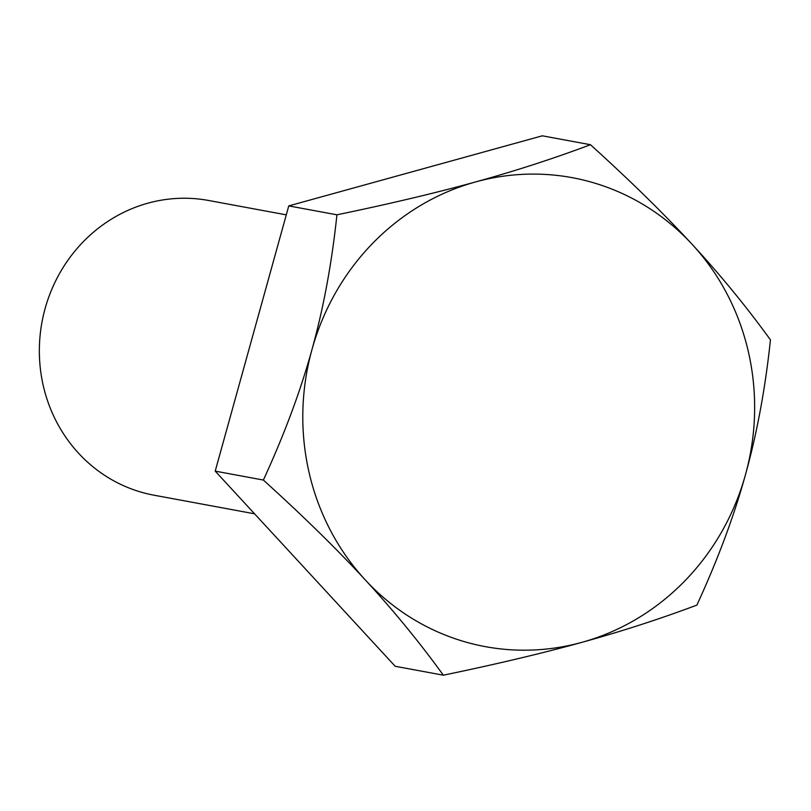 <?xml version="1.0" encoding="UTF-8"?>
<svg xmlns="http://www.w3.org/2000/svg" width="811" height="811" viewBox="0 0 811 811"><rect width="100%" height="100%" fill="white"/><g stroke="black" fill="none" stroke-linecap="round" stroke-linejoin="round"><path stroke-width="1.22" d="M286.283 214.854L208.609 200.479A149.863 141.702 -79.5 0 0 45.112 308.545A149.863 141.702 100.5 0 0 154.049 495.207L254.573 513.809M590.469 144.723C553.447 158.611 515.127 171.02 475.51 181.958A238.475 225.488 100.5 0 0 311.961 349.622A238.475 225.488 100.5 0 0 365.173 579.804A238.475 225.488 100.5 0 0 581.933 642.332A238.475 225.488 100.5 0 0 745.481 474.668A238.475 225.488 100.5 0 0 692.27 244.486C664.219 214.033 630.289 180.782 590.469 144.723L542.306 135.812L288.767 205.903L215.209 471.13L395.19 666.277L443.353 675.188C496.19 664.239 542.387 653.281 581.933 642.332C621.5 631.414 659.819 619.006 696.892 605.097C717.816 559.61 734.016 516.131 745.481 474.668C756.998 433.256 765.32 388.317 770.45 339.87C746.475 306.761 720.411 274.97 692.27 244.486A238.475 225.488 100.5 0 0 475.51 181.958C436.014 192.886 389.827 203.845 336.93 214.814C331.811 263.23 323.488 308.16 311.961 349.622C300.506 391.044 284.316 434.524 263.372 480.051C303.162 516.08 337.092 549.331 365.173 579.804C393.294 610.267 419.358 642.059 443.353 675.188M288.767 205.903L336.93 214.814M215.209 471.13L263.372 480.051"/></g></svg>
